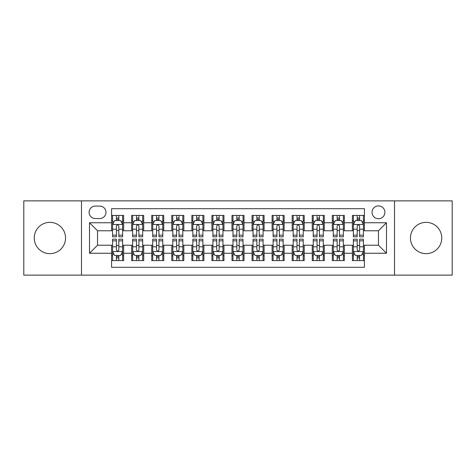 <?xml version="1.0" encoding="UTF-8"?>
<svg xmlns="http://www.w3.org/2000/svg" width="476" height="476" viewBox="0 0 476 476"><rect width="100%" height="100%" fill="white"/><g stroke="black" fill="none" stroke-linecap="round" stroke-linejoin="round"><path stroke-width="0.71" d="M426.115 222.351A15.649 15.649 0 0 0 410.461 238A15.649 15.649 0 0 0 426.115 253.648A15.649 15.649 0 0 0 441.764 238A15.649 15.649 0 0 0 426.115 222.351M49.885 222.351A15.649 15.649 0 0 0 34.236 238A15.649 15.649 0 0 0 49.885 253.648A15.649 15.649 0 0 0 65.539 238A15.649 15.649 0 0 0 49.885 222.351M378.462 205.894A6.42 6.42 0 0 0 372.036 212.314A6.42 6.42 0 0 0 378.462 218.74A6.42 6.42 0 0 0 384.882 212.314A6.42 6.42 0 0 0 378.462 205.894M394.509 275.122L452.2 275.122L452.2 200.878L394.509 200.878L394.509 275.122L81.491 275.122L81.491 200.878L23.8 200.878L23.8 275.122L81.491 275.122M364.414 215.426L352.371 215.426L352.371 222.75L344.35 222.75L344.35 230.777L352.371 230.777L352.371 222.75M344.35 222.75L344.35 215.426L332.308 215.426L332.308 222.75L324.281 222.75L324.281 230.777L332.308 230.777L332.308 222.75M324.281 222.75L324.281 215.426L312.244 215.426L312.244 222.75L304.218 222.75L304.218 230.777L312.244 230.777L312.244 222.75M304.218 222.75L304.218 215.426L292.175 215.426L292.175 222.75L284.148 222.75L284.148 230.777L292.175 230.777L292.175 222.75M284.148 222.75L284.148 215.426L272.111 215.426L272.111 222.75L264.085 222.75L264.085 230.777L272.111 230.777L272.111 222.75M264.085 222.75L264.085 215.426L252.048 215.426L252.048 222.75L244.021 222.75L244.021 230.777L252.048 230.777L252.048 222.75M244.021 222.75L244.021 215.426L231.979 215.426L231.979 222.75L223.952 222.75L223.952 230.777L231.979 230.777L231.979 222.75M223.952 222.75L223.952 215.426L211.915 215.426L211.915 222.75L203.889 222.75L203.889 230.777L211.915 230.777L211.915 222.75M203.889 222.75L203.889 215.426L191.852 215.426L191.852 222.75L183.825 222.75L183.825 230.777L191.852 230.777L191.852 222.75M183.825 222.75L183.825 215.426L171.782 215.426L171.782 222.75L163.756 222.75L163.756 230.777L171.782 230.777L171.782 222.75M163.756 222.75L163.756 215.426L151.719 215.426L151.719 222.75L143.692 222.75L143.692 230.777L151.719 230.777L151.719 222.75M143.692 222.75L143.692 215.426L131.65 215.426L131.65 230.777L123.629 230.777L123.629 215.426L111.586 215.426M111.586 260.574L123.629 260.574L123.629 245.223L131.65 245.223L131.65 260.574L143.692 260.574L143.692 245.223L151.719 245.223L151.719 253.25L143.692 253.25M151.719 253.25L151.719 260.574L163.756 260.574L163.756 245.223L171.782 245.223L171.782 253.25L163.756 253.25M171.782 253.25L171.782 260.574L183.825 260.574L183.825 245.223L191.852 245.223L191.852 253.25L183.825 253.25M191.852 253.25L191.852 260.574L203.889 260.574L203.889 245.223L211.915 245.223L211.915 253.25L203.889 253.25M211.915 253.25L211.915 260.574L223.952 260.574L223.952 245.223L231.979 245.223L231.979 253.25L223.952 253.25M231.979 253.25L231.979 260.574L244.021 260.574L244.021 245.223L252.048 245.223L252.048 253.25L244.021 253.25M252.048 253.25L252.048 260.574L264.085 260.574L264.085 245.223L272.111 245.223L272.111 253.25L264.085 253.25M272.111 253.25L272.111 260.574L284.148 260.574L284.148 245.223L292.175 245.223L292.175 253.25L284.148 253.25M292.175 253.25L292.175 260.574L304.218 260.574L304.218 245.223L312.244 245.223L312.244 253.25L304.218 253.25M312.244 253.25L312.244 260.574L324.281 260.574L324.281 245.223L332.308 245.223L332.308 253.25L324.281 253.25M332.308 253.25L332.308 260.574L344.35 260.574L344.35 245.223L352.371 245.223L352.371 253.25L344.35 253.25M95.331 218.538L99.746 218.538A6.218 6.218 0 0 0 105.969 212.314A6.218 6.218 0 0 0 99.746 206.096L95.331 206.096A6.218 6.218 0 0 0 89.113 212.314A6.218 6.218 0 0 0 95.331 218.538M394.509 200.878L81.491 200.878M364.414 222.75L364.414 208.702L111.586 208.702L111.586 230.777L97.538 230.777L97.538 245.223L111.586 245.223L111.586 267.298L364.414 267.298L364.414 245.223L378.462 245.223L378.462 230.777L364.414 230.777L364.414 222.75L386.488 222.75L386.488 253.25L364.414 253.25M111.586 253.25L89.512 253.25L89.512 222.75L111.586 222.75M352.371 253.25L352.371 260.574L364.414 260.574M111.586 220.442L112.592 220.442M116.4 220.442L118.81 220.442M122.624 220.442L123.629 220.442M111.586 230.574L112.592 230.574M116.4 230.574L118.81 230.574M122.624 230.574L123.629 230.574M111.586 245.426L112.592 245.426M116.4 245.426L118.81 245.426M122.624 245.426L123.629 245.426M111.586 255.558L112.592 255.558M116.4 255.558L118.81 255.558M122.624 255.558L123.629 255.558M131.65 230.574L132.655 230.574M136.469 230.574L138.879 230.574M142.687 230.574L143.692 230.574M131.65 220.442L132.655 220.442M136.469 220.442L138.879 220.442M142.687 220.442L143.692 220.442M131.65 245.426L132.655 245.426M136.469 245.426L138.879 245.426M142.687 245.426L143.692 245.426M131.65 255.558L132.655 255.558M136.469 255.558L138.879 255.558M142.687 255.558L143.692 255.558M151.719 245.426L152.719 245.426M156.533 245.426L158.942 245.426M162.756 245.426L163.756 245.426M151.719 255.558L152.719 255.558M156.533 255.558L158.942 255.558M162.756 255.558L163.756 255.558M151.719 220.442L152.719 220.442M156.533 220.442L158.942 220.442M162.756 220.442L163.756 220.442M151.719 230.574L152.719 230.574M156.533 230.574L158.942 230.574M162.756 230.574L163.756 230.574M171.782 245.426L172.788 245.426M176.602 245.426L179.006 245.426M182.82 245.426L183.825 245.426M171.782 255.558L172.788 255.558M176.602 255.558L179.006 255.558M182.82 255.558L183.825 255.558M171.782 220.442L172.788 220.442M176.602 220.442L179.006 220.442M182.82 220.442L183.825 220.442M171.782 230.574L172.788 230.574M176.602 230.574L179.006 230.574M182.82 230.574L183.825 230.574M191.852 245.426L192.851 245.426M196.665 245.426L199.075 245.426M202.883 245.426L203.889 245.426M191.852 255.558L192.851 255.558M196.665 255.558L199.075 255.558M202.883 255.558L203.889 255.558M191.852 220.442L192.851 220.442M196.665 220.442L199.075 220.442M202.883 220.442L203.889 220.442M191.852 230.574L192.851 230.574M196.665 230.574L199.075 230.574M202.883 230.574L203.889 230.574M211.915 245.426L212.921 245.426M216.729 245.426L219.138 245.426M222.952 245.426L223.952 245.426M211.915 255.558L212.921 255.558M216.729 255.558L219.138 255.558M222.952 255.558L223.952 255.558M211.915 220.442L212.921 220.442M216.729 220.442L219.138 220.442M222.952 220.442L223.952 220.442M211.915 230.574L212.921 230.574M216.729 230.574L219.138 230.574M222.952 230.574L223.952 230.574M231.979 245.426L232.984 245.426M236.798 245.426L239.202 245.426M243.016 245.426L244.021 245.426M231.979 255.558L232.984 255.558M236.798 255.558L239.202 255.558M243.016 255.558L244.021 255.558M231.979 220.442L232.984 220.442M236.798 220.442L239.202 220.442M243.016 220.442L244.021 220.442M231.979 230.574L232.984 230.574M236.798 230.574L239.202 230.574M243.016 230.574L244.021 230.574M252.048 245.426L253.048 245.426M256.861 245.426L259.271 245.426M263.079 245.426L264.085 245.426M252.048 255.558L253.048 255.558M256.861 255.558L259.271 255.558M263.079 255.558L264.085 255.558M252.048 220.442L253.048 220.442M256.861 220.442L259.271 220.442M263.079 220.442L264.085 220.442M252.048 230.574L253.048 230.574M256.861 230.574L259.271 230.574M263.079 230.574L264.085 230.574M272.111 245.426L273.117 245.426M276.925 245.426L279.335 245.426M283.149 245.426L284.148 245.426M272.111 255.558L273.117 255.558M276.925 255.558L279.335 255.558M283.149 255.558L284.148 255.558M272.111 220.442L273.117 220.442M276.925 220.442L279.335 220.442M283.149 220.442L284.148 220.442M272.111 230.574L273.117 230.574M276.925 230.574L279.335 230.574M283.149 230.574L284.148 230.574M292.175 245.426L293.18 245.426M296.994 245.426L299.398 245.426M303.212 245.426L304.218 245.426M292.175 255.558L293.18 255.558M296.994 255.558L299.398 255.558M303.212 255.558L304.218 255.558M292.175 220.442L293.18 220.442M296.994 220.442L299.398 220.442M303.212 220.442L304.218 220.442M292.175 230.574L293.18 230.574M296.994 230.574L299.398 230.574M303.212 230.574L304.218 230.574M312.244 245.426L313.244 245.426M317.058 245.426L319.467 245.426M323.281 245.426L324.281 245.426M312.244 255.558L313.244 255.558M317.058 255.558L319.467 255.558M323.281 255.558L324.281 255.558M312.244 220.442L313.244 220.442M317.058 220.442L319.467 220.442M323.281 220.442L324.281 220.442M312.244 230.574L313.244 230.574M317.058 230.574L319.467 230.574M323.281 230.574L324.281 230.574M332.308 245.426L333.313 245.426M337.121 245.426L339.531 245.426M343.345 245.426L344.35 245.426M332.308 255.558L333.313 255.558M337.121 255.558L339.531 255.558M343.345 255.558L344.35 255.558M332.308 220.442L333.313 220.442M337.121 220.442L339.531 220.442M343.345 220.442L344.35 220.442M332.308 230.574L333.313 230.574M337.121 230.574L339.531 230.574M343.345 230.574L344.35 230.574M352.371 245.426L353.376 245.426M357.19 245.426L359.6 245.426M363.408 245.426L364.414 245.426M352.371 255.558L353.376 255.558M357.19 255.558L359.6 255.558M363.408 255.558L364.414 255.558M352.371 220.442L353.376 220.442M357.19 220.442L359.6 220.442M363.408 220.442L364.414 220.442M352.371 230.574L353.376 230.574M357.19 230.574L359.6 230.574M363.408 230.574L364.414 230.574M97.538 230.777L89.512 222.75M97.538 245.223L89.512 253.25M386.488 222.75L378.462 230.777M386.488 253.25L378.462 245.223M118.81 218.032L116.4 218.032M122.624 235.162L118.81 235.162L118.81 236.798L122.624 236.798L122.624 224.559L120.618 220.543L114.597 220.543L112.592 224.559L112.592 236.798L116.4 236.798L116.4 235.162L112.592 235.162M112.592 224.559L112.592 215.426M122.624 224.559L122.624 215.426M116.4 220.543L116.4 215.426M118.81 215.426L118.81 220.543M118.81 235.162L118.81 226.058C118.006 224.517 117.209 224.517 116.4 226.058L116.4 235.162M116.4 257.968L118.81 257.968M112.592 240.838L116.4 240.838L116.4 239.202L112.592 239.202L112.592 251.441L114.597 255.457L120.618 255.457L122.624 251.441L122.624 239.202L118.81 239.202L118.81 240.838L122.624 240.838M122.624 251.441L122.624 260.574M112.592 251.441L112.592 260.574M118.81 255.457L118.81 260.574M116.4 260.574L116.4 255.457M116.4 240.838L116.4 249.942C117.203 251.483 118.006 251.483 118.81 249.942L118.81 240.838M138.879 218.032L136.469 218.032M142.687 235.162L138.879 235.162L138.879 236.798L142.687 236.798L142.687 224.559L140.682 220.543L134.66 220.543L132.655 224.559L132.655 236.798L136.469 236.798L136.469 235.162L132.655 235.162M132.655 224.559L132.655 215.426M142.687 224.559L142.687 215.426M136.469 220.543L136.469 215.426M138.879 215.426L138.879 220.543M138.879 235.162L138.879 226.058C138.076 224.517 137.272 224.517 136.469 226.058L136.469 235.162M158.942 218.032L156.533 218.032M162.756 235.162L158.942 235.162L158.942 236.798L162.756 236.798L162.756 224.559L160.745 220.543L154.73 220.543L152.719 224.559L152.719 236.798L156.533 236.798L156.533 235.162L152.719 235.162M152.719 224.559L152.719 215.426M162.756 224.559L162.756 215.426M156.533 220.543L156.533 215.426M158.942 215.426L158.942 220.543M158.942 235.162L158.942 226.058C158.139 224.517 157.336 224.517 156.533 226.058L156.533 235.162M179.006 218.032L176.602 218.032M182.82 235.162L179.006 235.162L179.006 236.798L182.82 236.798L182.82 224.559L180.815 220.543L174.793 220.543L172.788 224.559L172.788 236.798L176.602 236.798L176.602 235.162L172.788 235.162M172.788 224.559L172.788 215.426M182.82 224.559L182.82 215.426M176.602 220.543L176.602 215.426M179.006 215.426L179.006 220.543M179.006 235.162L179.006 226.058C178.208 224.517 177.405 224.517 176.602 226.058L176.602 235.162M199.075 218.032L196.665 218.032M202.883 235.162L199.075 235.162L199.075 236.798L202.883 236.798L202.883 224.559L200.878 220.543L194.857 220.543L192.851 224.559L192.851 236.798L196.665 236.798L196.665 235.162L192.851 235.162M192.851 224.559L192.851 215.426M202.883 224.559L202.883 215.426M196.665 220.543L196.665 215.426M199.075 215.426L199.075 220.543M199.075 235.162L199.075 226.058C198.272 224.517 197.469 224.517 196.665 226.058L196.665 235.162M136.469 257.968L138.879 257.968M132.655 240.838L136.469 240.838L136.469 239.202L132.655 239.202L132.655 251.441L134.66 255.457L140.682 255.457L142.687 251.441L142.687 239.202L138.879 239.202L138.879 240.838L142.687 240.838M142.687 251.441L142.687 260.574M132.655 251.441L132.655 260.574M138.879 255.457L138.879 260.574M136.469 260.574L136.469 255.457M136.469 240.838L136.469 249.942C137.272 251.483 138.07 251.483 138.879 249.942L138.879 240.838M156.533 257.968L158.942 257.968M152.719 240.838L156.533 240.838L156.533 239.202L152.719 239.202L152.719 251.441L154.73 255.457L160.745 255.457L162.756 251.441L162.756 239.202L158.942 239.202L158.942 240.838L162.756 240.838M162.756 251.441L162.756 260.574M152.719 251.441L152.719 260.574M158.942 255.457L158.942 260.574M156.533 260.574L156.533 255.457M156.533 240.838L156.533 249.942C157.336 251.483 158.139 251.483 158.942 249.942L158.942 240.838M176.602 257.968L179.006 257.968M172.788 240.838L176.602 240.838L176.602 239.202L172.788 239.202L172.788 251.441L174.793 255.457L180.815 255.457L182.82 251.441L182.82 239.202L179.006 239.202L179.006 240.838L182.82 240.838M182.82 251.441L182.82 260.574M172.788 251.441L172.788 260.574M179.006 255.457L179.006 260.574M176.602 260.574L176.602 255.457M176.602 240.838L176.602 249.942C177.399 251.483 178.202 251.483 179.006 249.942L179.006 240.838M196.665 257.968L199.075 257.968M192.851 240.838L196.665 240.838L196.665 239.202L192.851 239.202L192.851 251.441L194.857 255.457L200.878 255.457L202.883 251.441L202.883 239.202L199.075 239.202L199.075 240.838L202.883 240.838M202.883 251.441L202.883 260.574M192.851 251.441L192.851 260.574M199.075 255.457L199.075 260.574M196.665 260.574L196.665 255.457M196.665 240.838L196.665 249.942C197.469 251.483 198.272 251.483 199.075 249.942L199.075 240.838M219.138 218.032L216.729 218.032M222.952 235.162L219.138 235.162L219.138 236.798L222.952 236.798L222.952 224.559L220.941 220.543L214.926 220.543L212.921 224.559L212.921 236.798L216.729 236.798L216.729 235.162L212.921 235.162M212.921 224.559L212.921 215.426M222.952 224.559L222.952 215.426M216.729 220.543L216.729 215.426M219.138 215.426L219.138 220.543M219.138 235.162L219.138 226.058C218.335 224.517 217.532 224.517 216.729 226.058L216.729 235.162M216.729 257.968L219.138 257.968M212.921 240.838L216.729 240.838L216.729 239.202L212.921 239.202L212.921 251.441L214.926 255.457L220.941 255.457L222.952 251.441L222.952 239.202L219.138 239.202L219.138 240.838L222.952 240.838M222.952 251.441L222.952 260.574M212.921 251.441L212.921 260.574M219.138 255.457L219.138 260.574M216.729 260.574L216.729 255.457M216.729 240.838L216.729 249.942C217.532 251.483 218.335 251.483 219.138 249.942L219.138 240.838M239.202 218.032L236.798 218.032M243.016 235.162L239.202 235.162L239.202 236.798L243.016 236.798L243.016 224.559L241.011 220.543L234.989 220.543L232.984 224.559L232.984 236.798L236.798 236.798L236.798 235.162L232.984 235.162M232.984 224.559L232.984 215.426M243.016 224.559L243.016 215.426M236.798 220.543L236.798 215.426M239.202 215.426L239.202 220.543M239.202 235.162L239.202 226.058C238.405 224.517 237.601 224.517 236.798 226.058L236.798 235.162M236.798 257.968L239.202 257.968M232.984 240.838L236.798 240.838L236.798 239.202L232.984 239.202L232.984 251.441L234.989 255.457L241.011 255.457L243.016 251.441L243.016 239.202L239.202 239.202L239.202 240.838L243.016 240.838M243.016 251.441L243.016 260.574M232.984 251.441L232.984 260.574M239.202 255.457L239.202 260.574M236.798 260.574L236.798 255.457M236.798 240.838L236.798 249.942C237.595 251.483 238.399 251.483 239.202 249.942L239.202 240.838M259.271 218.032L256.861 218.032M263.079 235.162L259.271 235.162L259.271 236.798L263.079 236.798L263.079 224.559L261.074 220.543L255.059 220.543L253.048 224.559L253.048 236.798L256.861 236.798L256.861 235.162L253.048 235.162M253.048 224.559L253.048 215.426M263.079 224.559L263.079 215.426M256.861 220.543L256.861 215.426M259.271 215.426L259.271 220.543M259.271 235.162L259.271 226.058C258.468 224.517 257.665 224.517 256.861 226.058L256.861 235.162M256.861 257.968L259.271 257.968M253.048 240.838L256.861 240.838L256.861 239.202L253.048 239.202L253.048 251.441L255.059 255.457L261.074 255.457L263.079 251.441L263.079 239.202L259.271 239.202L259.271 240.838L263.079 240.838M263.079 251.441L263.079 260.574M253.048 251.441L253.048 260.574M259.271 255.457L259.271 260.574M256.861 260.574L256.861 255.457M256.861 240.838L256.861 249.942C257.665 251.483 258.468 251.483 259.271 249.942L259.271 240.838M279.335 218.032L276.925 218.032M283.149 235.162L279.335 235.162L279.335 236.798L283.149 236.798L283.149 224.559L281.143 220.543L275.122 220.543L273.117 224.559L273.117 236.798L276.925 236.798L276.925 235.162L273.117 235.162M273.117 224.559L273.117 215.426M283.149 224.559L283.149 215.426M276.925 220.543L276.925 215.426M279.335 215.426L279.335 220.543M279.335 235.162L279.335 226.058C278.531 224.517 277.728 224.517 276.925 226.058L276.925 235.162M276.925 257.968L279.335 257.968M273.117 240.838L276.925 240.838L276.925 239.202L273.117 239.202L273.117 251.441L275.122 255.457L281.143 255.457L283.149 251.441L283.149 239.202L279.335 239.202L279.335 240.838L283.149 240.838M283.149 251.441L283.149 260.574M273.117 251.441L273.117 260.574M279.335 255.457L279.335 260.574M276.925 260.574L276.925 255.457M276.925 240.838L276.925 249.942C277.728 251.483 278.531 251.483 279.335 249.942L279.335 240.838M299.398 218.032L296.994 218.032M303.212 235.162L299.398 235.162L299.398 236.798L303.212 236.798L303.212 224.559L301.207 220.543L295.185 220.543L293.18 224.559L293.18 236.798L296.994 236.798L296.994 235.162L293.18 235.162M293.18 224.559L293.18 215.426M303.212 224.559L303.212 215.426M296.994 220.543L296.994 215.426M299.398 215.426L299.398 220.543M299.398 235.162L299.398 226.058C298.601 224.517 297.798 224.517 296.994 226.058L296.994 235.162M296.994 257.968L299.398 257.968M293.18 240.838L296.994 240.838L296.994 239.202L293.18 239.202L293.18 251.441L295.185 255.457L301.207 255.457L303.212 251.441L303.212 239.202L299.398 239.202L299.398 240.838L303.212 240.838M303.212 251.441L303.212 260.574M293.18 251.441L293.18 260.574M299.398 255.457L299.398 260.574M296.994 260.574L296.994 255.457M296.994 240.838L296.994 249.942C297.792 251.483 298.595 251.483 299.398 249.942L299.398 240.838M319.467 218.032L317.058 218.032M323.281 235.162L319.467 235.162L319.467 236.798L323.281 236.798L323.281 224.559L321.27 220.543L315.255 220.543L313.244 224.559L313.244 236.798L317.058 236.798L317.058 235.162L313.244 235.162M313.244 224.559L313.244 215.426M323.281 224.559L323.281 215.426M317.058 220.543L317.058 215.426M319.467 215.426L319.467 220.543M319.467 235.162L319.467 226.058C318.664 224.517 317.861 224.517 317.058 226.058L317.058 235.162M317.058 257.968L319.467 257.968M313.244 240.838L317.058 240.838L317.058 239.202L313.244 239.202L313.244 251.441L315.255 255.457L321.27 255.457L323.281 251.441L323.281 239.202L319.467 239.202L319.467 240.838L323.281 240.838M323.281 251.441L323.281 260.574M313.244 251.441L313.244 260.574M319.467 255.457L319.467 260.574M317.058 260.574L317.058 255.457M317.058 240.838L317.058 249.942C317.861 251.483 318.664 251.483 319.467 249.942L319.467 240.838M339.531 218.032L337.121 218.032M343.345 235.162L339.531 235.162L339.531 236.798L343.345 236.798L343.345 224.559L341.34 220.543L335.318 220.543L333.313 224.559L333.313 236.798L337.121 236.798L337.121 235.162L333.313 235.162M333.313 224.559L333.313 215.426M343.345 224.559L343.345 215.426M337.121 220.543L337.121 215.426M339.531 215.426L339.531 220.543M339.531 235.162L339.531 226.058C338.728 224.517 337.93 224.517 337.121 226.058L337.121 235.162M337.121 257.968L339.531 257.968M333.313 240.838L337.121 240.838L337.121 239.202L333.313 239.202L333.313 251.441L335.318 255.457L341.34 255.457L343.345 251.441L343.345 239.202L339.531 239.202L339.531 240.838L343.345 240.838M343.345 251.441L343.345 260.574M333.313 251.441L333.313 260.574M339.531 255.457L339.531 260.574M337.121 260.574L337.121 255.457M337.121 240.838L337.121 249.942C337.924 251.483 338.728 251.483 339.531 249.942L339.531 240.838M359.6 218.032L357.19 218.032M363.408 235.162L359.6 235.162L359.6 236.798L363.408 236.798L363.408 224.559L361.403 220.543L355.382 220.543L353.376 224.559L353.376 236.798L357.19 236.798L357.19 235.162L353.376 235.162M353.376 224.559L353.376 215.426M363.408 224.559L363.408 215.426M357.19 220.543L357.19 215.426M359.6 215.426L359.6 220.543M359.6 235.162L359.6 226.058C358.797 224.517 357.994 224.517 357.19 226.058L357.19 235.162M357.19 257.968L359.6 257.968M353.376 240.838L357.19 240.838L357.19 239.202L353.376 239.202L353.376 251.441L355.382 255.457L361.403 255.457L363.408 251.441L363.408 239.202L359.6 239.202L359.6 240.838L363.408 240.838M363.408 251.441L363.408 260.574M353.376 251.441L353.376 260.574M359.6 255.457L359.6 260.574M357.19 260.574L357.19 255.457M357.19 240.838L357.19 249.942C357.994 251.483 358.791 251.483 359.6 249.942L359.6 240.838M131.65 253.25L123.629 253.25M131.65 222.75L123.629 222.75M122.57 224.458L112.639 224.458M112.592 221.649L114.044 221.649M121.166 221.649L122.624 221.649M116.4 229.206L112.592 229.206M122.624 229.206L118.81 229.206M118.81 219.311L116.4 219.311M112.639 251.542L122.57 251.542M122.624 254.351L121.166 254.351M114.044 254.351L112.592 254.351M118.81 246.794L122.624 246.794M112.592 246.794L116.4 246.794M116.4 256.689L118.81 256.689M142.639 224.458L132.709 224.458M132.655 221.649L134.113 221.649M141.235 221.649L142.687 221.649M136.469 229.206L132.655 229.206M142.687 229.206L138.879 229.206M138.879 219.311L136.469 219.311M162.703 224.458L152.772 224.458M152.719 221.649L154.176 221.649M161.299 221.649L162.756 221.649M156.533 229.206L152.719 229.206M162.756 229.206L158.942 229.206M158.942 219.311L156.533 219.311M182.772 224.458L172.836 224.458M172.788 221.649L174.24 221.649M181.368 221.649L182.82 221.649M176.602 229.206L172.788 229.206M182.82 229.206L179.006 229.206M179.006 219.311L176.602 219.311M202.835 224.458L192.905 224.458M192.851 221.649L194.309 221.649M201.431 221.649L202.883 221.649M196.665 229.206L192.851 229.206M202.883 229.206L199.075 229.206M199.075 219.311L196.665 219.311M132.709 251.542L142.639 251.542M142.687 254.351L141.235 254.351M134.113 254.351L132.655 254.351M138.879 246.794L142.687 246.794M132.655 246.794L136.469 246.794M136.469 256.689L138.879 256.689M152.772 251.542L162.703 251.542M162.756 254.351L161.299 254.351M154.176 254.351L152.719 254.351M158.942 246.794L162.756 246.794M152.719 246.794L156.533 246.794M156.533 256.689L158.942 256.689M172.836 251.542L182.772 251.542M182.82 254.351L181.368 254.351M174.24 254.351L172.788 254.351M179.006 246.794L182.82 246.794M172.788 246.794L176.602 246.794M176.602 256.689L179.006 256.689M192.905 251.542L202.835 251.542M202.883 254.351L201.431 254.351M194.309 254.351L192.851 254.351M199.075 246.794L202.883 246.794M192.851 246.794L196.665 246.794M196.665 256.689L199.075 256.689M222.899 224.458L212.968 224.458M212.921 221.649L214.373 221.649M221.495 221.649L222.952 221.649M216.729 229.206L212.921 229.206M222.952 229.206L219.138 229.206M219.138 219.311L216.729 219.311M212.968 251.542L222.899 251.542M222.952 254.351L221.495 254.351M214.373 254.351L212.921 254.351M219.138 246.794L222.952 246.794M212.921 246.794L216.729 246.794M216.729 256.689L219.138 256.689M242.968 224.458L233.032 224.458M232.984 221.649L234.436 221.649M241.564 221.649L243.016 221.649M236.798 229.206L232.984 229.206M243.016 229.206L239.202 229.206M239.202 219.311L236.798 219.311M233.032 251.542L242.968 251.542M243.016 254.351L241.564 254.351M234.436 254.351L232.984 254.351M239.202 246.794L243.016 246.794M232.984 246.794L236.798 246.794M236.798 256.689L239.202 256.689M263.032 224.458L253.101 224.458M253.048 221.649L254.505 221.649M261.627 221.649L263.079 221.649M256.861 229.206L253.048 229.206M263.079 229.206L259.271 229.206M259.271 219.311L256.861 219.311M253.101 251.542L263.032 251.542M263.079 254.351L261.627 254.351M254.505 254.351L253.048 254.351M259.271 246.794L263.079 246.794M253.048 246.794L256.861 246.794M256.861 256.689L259.271 256.689M283.095 224.458L273.164 224.458M273.117 221.649L274.569 221.649M281.691 221.649L283.149 221.649M276.925 229.206L273.117 229.206M283.149 229.206L279.335 229.206M279.335 219.311L276.925 219.311M273.164 251.542L283.095 251.542M283.149 254.351L281.691 254.351M274.569 254.351L273.117 254.351M279.335 246.794L283.149 246.794M273.117 246.794L276.925 246.794M276.925 256.689L279.335 256.689M303.164 224.458L293.228 224.458M293.18 221.649L294.632 221.649M301.76 221.649L303.212 221.649M296.994 229.206L293.18 229.206M303.212 229.206L299.398 229.206M299.398 219.311L296.994 219.311M293.228 251.542L303.164 251.542M303.212 254.351L301.76 254.351M294.632 254.351L293.18 254.351M299.398 246.794L303.212 246.794M293.18 246.794L296.994 246.794M296.994 256.689L299.398 256.689M323.228 224.458L313.297 224.458M313.244 221.649L314.701 221.649M321.824 221.649L323.281 221.649M317.058 229.206L313.244 229.206M323.281 229.206L319.467 229.206M319.467 219.311L317.058 219.311M313.297 251.542L323.228 251.542M323.281 254.351L321.824 254.351M314.701 254.351L313.244 254.351M319.467 246.794L323.281 246.794M313.244 246.794L317.058 246.794M317.058 256.689L319.467 256.689M343.291 224.458L333.361 224.458M333.313 221.649L334.765 221.649M341.887 221.649L343.345 221.649M337.121 229.206L333.313 229.206M343.345 229.206L339.531 229.206M339.531 219.311L337.121 219.311M333.361 251.542L343.291 251.542M343.345 254.351L341.887 254.351M334.765 254.351L333.313 254.351M339.531 246.794L343.345 246.794M333.313 246.794L337.121 246.794M337.121 256.689L339.531 256.689M363.361 224.458L353.43 224.458M353.376 221.649L354.834 221.649M361.956 221.649L363.408 221.649M357.19 229.206L353.376 229.206M363.408 229.206L359.6 229.206M359.6 219.311L357.19 219.311M353.43 251.542L363.361 251.542M363.408 254.351L361.956 254.351M354.834 254.351L353.376 254.351M359.6 246.794L363.408 246.794M353.376 246.794L357.19 246.794M357.19 256.689L359.6 256.689"/></g></svg>

